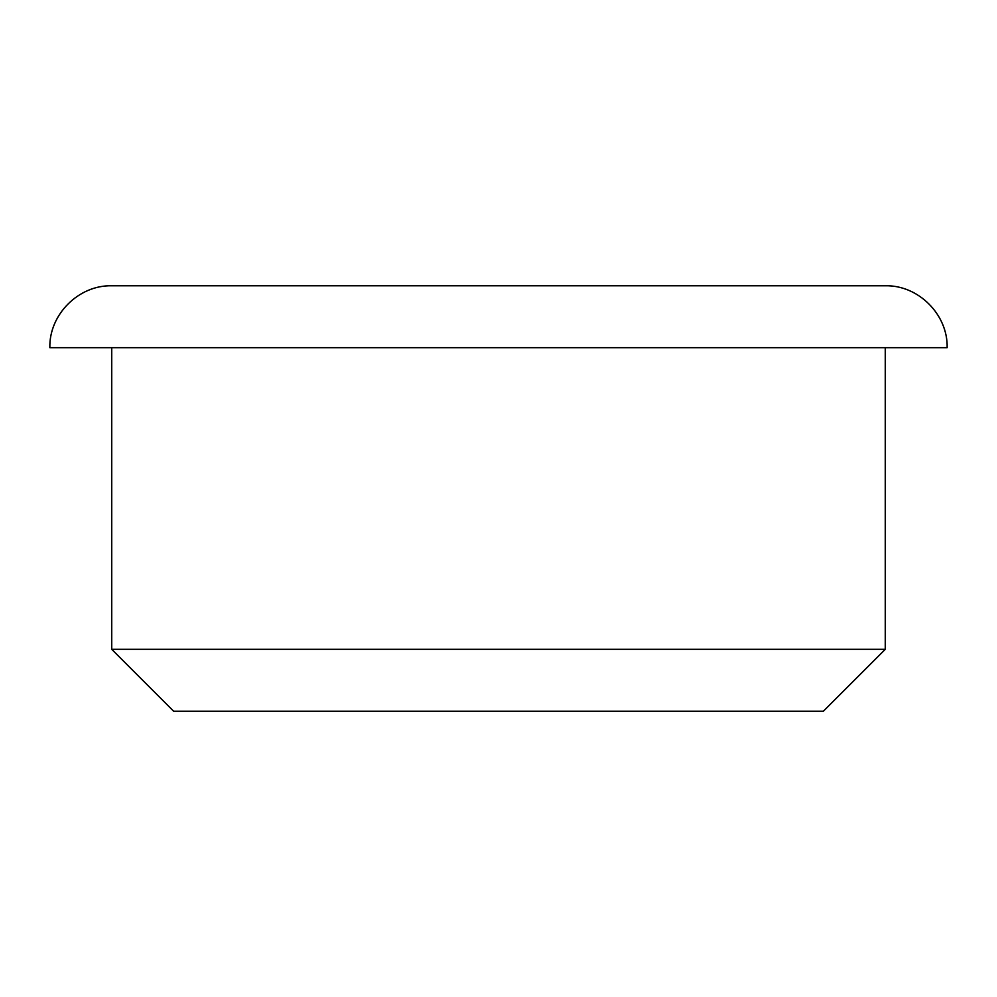 <?xml version="1.0" encoding="UTF-8"?>
<svg xmlns="http://www.w3.org/2000/svg" width="997" height="997" viewBox="0 0 997 997"><rect width="100%" height="100%" fill="white"/><g stroke="black" fill="none" stroke-linecap="round" stroke-linejoin="round"><path stroke-width="1.5" d="M111.739 649.334L885.261 649.334L823.385 711.222L173.615 711.222L111.739 649.334L111.739 347.666M885.261 649.334L885.261 347.666M947.15 347.666L49.85 347.666C49.003 314.603 78.663 284.93 111.739 285.778L885.261 285.778C918.337 284.93 947.997 314.591 947.15 347.666M885.261 285.778L111.739 285.778"/></g></svg>
